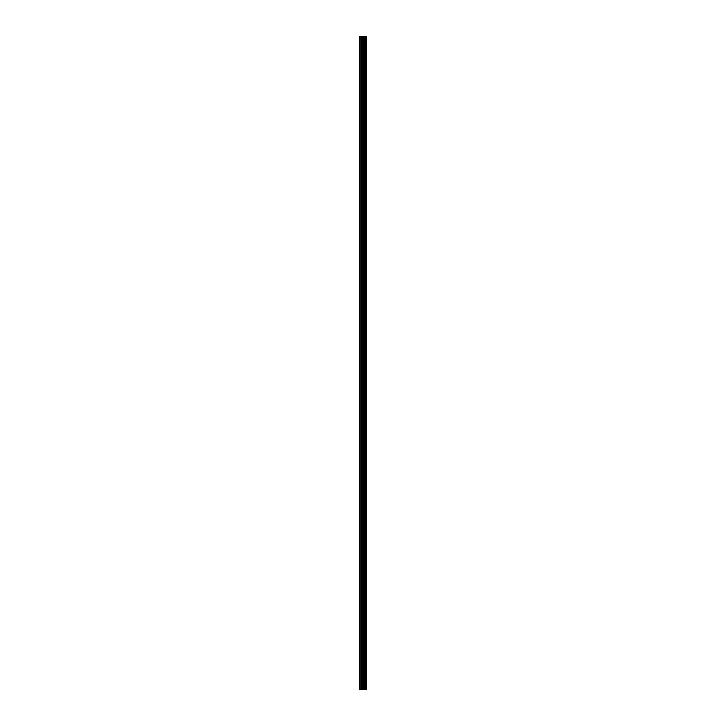 <?xml version="1.0" encoding="UTF-8"?>
<svg xmlns="http://www.w3.org/2000/svg" width="726" height="726" viewBox="0 0 726 726"><rect width="100%" height="100%" fill="white"/><g stroke="black" fill="none" stroke-linecap="round" stroke-linejoin="round"><path stroke-width="1.09" d="M362.465 689.7L366.267 689.7L366.267 36.3L359.733 36.3L359.733 689.7L362.465 689.7L362.465 36.3M366.267 36.3L366.249 689.7M366.194 689.7L366.194 36.3M363.681 689.7L363.681 36.3M363.472 689.7L363.472 36.3M360.042 689.7L360.042 36.3M365.614 689.7L365.614 36.3M365.487 689.7L365.487 36.3M365.423 689.7L365.423 36.3M365.296 689.7L365.296 36.3M365.278 689.7L365.278 36.3M365.105 689.7L365.105 36.3M364.779 689.7L364.779 36.3M364.615 689.7L364.615 36.3M364.588 689.7L364.588 36.3M364.461 689.7L364.461 36.3M364.398 689.7L364.398 36.3M364.27 689.7L364.27 36.3M363.39 689.7L363.39 36.3M363.272 689.7L363.272 36.3M362.592 689.7L362.592 36.3M361.457 689.7L361.457 36.3M361.149 689.7L361.149 36.3"/></g></svg>
